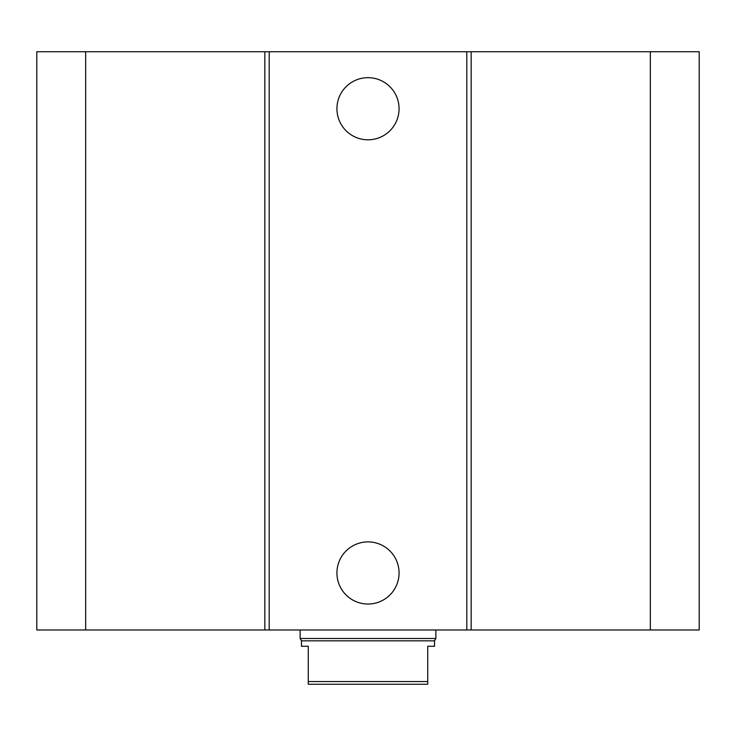 <?xml version="1.0" encoding="UTF-8"?>
<svg xmlns="http://www.w3.org/2000/svg" width="736" height="736" viewBox="0 0 736 736"><rect width="100%" height="100%" fill="white"/><g stroke="black" fill="none" stroke-linecap="round" stroke-linejoin="round"><path stroke-width="1.1" d="M399.068 108.744A31.068 31.068 0 0 1 352.461 135.645A31.068 31.068 0 0 1 352.461 81.834A31.068 31.068 0 0 1 399.068 108.744M399.068 572.967A31.068 31.068 0 0 1 352.461 599.868A31.068 31.068 0 0 1 352.461 546.057A31.068 31.068 0 0 1 399.068 572.967M85.661 51.732L85.661 629.97L36.8 629.97L36.8 51.732L466.799 51.732L466.799 629.97L699.2 629.97L699.2 51.732L650.339 51.732L650.339 629.97M269.201 51.732L269.201 629.97L466.799 629.97M264.84 51.732L264.84 629.97L269.201 629.97M466.799 51.732L471.16 51.732L471.16 629.97M471.16 51.732L650.339 51.732M85.661 629.97L264.84 629.97M308.274 646.263L308.274 684.268L427.726 684.268L427.726 646.263L434.516 646.263L434.516 640.835L301.484 640.835L301.484 646.263L308.274 646.263M427.726 681.554L308.274 681.554M435.868 629.97L435.868 638.48L300.132 638.48L300.132 629.97M301.484 640.835L300.132 638.48M434.516 640.835L435.868 638.48"/></g></svg>
